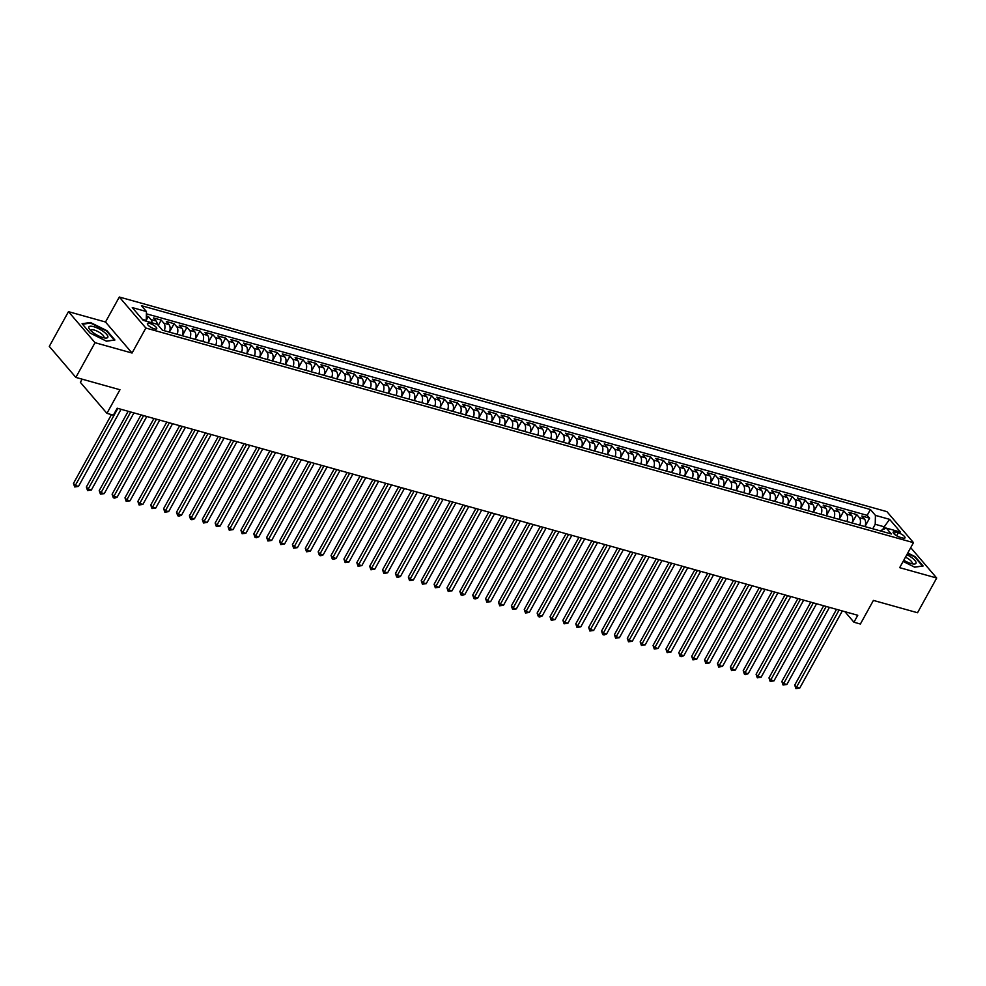 <?xml version="1.0" encoding="UTF-8"?>
<svg xmlns="http://www.w3.org/2000/svg" width="986" height="986" viewBox="0 0 986 986"><rect width="100%" height="100%" fill="white"/><g stroke="black" fill="none" stroke-linecap="round" stroke-linejoin="round"><path stroke-width="1.48" d="M154.358 328.819A5.312 1.578 28.9 0 0 156.725 328.695A5.312 1.578 28.9 0 0 154.777 325.996A5.312 1.578 28.9 0 0 149.773 323.445A5.312 1.578 28.9 0 0 147.407 323.556A5.312 1.578 28.9 0 0 149.354 326.255A5.312 1.578 28.9 0 0 154.358 328.819M82.134 379.166L80.371 382.346L106.932 413.356L113.365 415.155L117.198 408.216L857.771 615.276L853.938 622.228L860.384 624.027L873.411 600.412L917.535 612.737L936.7 578.018L910.707 547.661M68.465 311.662L49.3 346.394L75.848 377.404L95.026 342.684L132.05 353.037L145.854 328.03L119.306 297.02L105.502 322.015L68.465 311.662L95.026 342.684M145.854 328.03L913.48 542.657L886.919 511.648L119.306 297.02M869.59 518.155L864.932 526.598A6.643 3.944 -74.4 0 0 864.475 519.055L861.863 515.998L869.59 518.155L867.187 515.345L146.396 313.807M856.711 514.556L852.052 522.999A6.643 3.944 -74.4 0 0 851.596 515.456L848.983 512.387L856.711 514.556L859.324 517.613L864.475 519.055M843.831 510.958L839.172 519.388A6.643 3.944 -74.4 0 0 838.716 511.845L836.103 508.788L843.831 510.958L846.444 514.014A6.643 3.944 105.6 0 1 846.875 521.545M830.952 507.346L826.293 515.789A6.643 3.944 -74.4 0 0 825.837 508.246L823.224 505.189L830.952 507.346L833.564 510.415A6.643 3.944 105.6 0 1 833.996 517.946M818.072 503.747L813.413 512.19A6.643 3.944 -74.4 0 0 812.957 504.647L810.344 501.591L818.072 503.747L820.685 506.804A6.643 3.944 105.6 0 1 821.116 514.347M805.192 500.149L800.533 508.591A6.643 3.944 -74.4 0 0 800.077 501.048L797.464 497.992L805.192 500.149L807.805 503.205A6.643 3.944 105.6 0 1 808.237 510.748M787.629 504.98A6.643 3.944 -74.4 0 0 787.198 497.449L784.585 494.393L792.313 496.55L787.654 504.992M779.433 492.951L774.774 501.393A6.643 3.944 -74.4 0 0 774.318 493.85L771.705 490.781L779.433 492.951L782.046 496.007A6.643 3.944 105.6 0 1 782.477 503.538M766.553 489.339L761.895 497.782A6.643 3.944 -74.4 0 0 761.438 490.239L758.826 487.183L766.553 489.339L769.166 492.408A6.643 3.944 105.6 0 1 769.598 499.939M753.674 485.741L749.015 494.183A6.643 3.944 -74.4 0 0 748.559 486.64L745.946 483.584L753.674 485.741L756.287 488.797A6.643 3.944 105.6 0 1 756.718 496.34M740.794 482.142L736.135 490.584A6.643 3.944 -74.4 0 0 735.679 483.041L733.066 479.985L740.794 482.142L743.407 485.198A6.643 3.944 105.6 0 1 743.838 492.741M727.914 478.543L723.256 486.985A6.643 3.944 -74.4 0 0 722.8 479.442L720.187 476.386L727.914 478.543L730.527 481.599A6.643 3.944 105.6 0 1 730.959 489.142M715.035 474.944L710.376 483.386A6.643 3.944 -74.4 0 0 709.92 475.844L707.307 472.775L715.035 474.944L717.648 478A6.643 3.944 105.6 0 1 718.079 485.543M702.155 471.345L697.496 479.775A6.643 3.944 -74.4 0 0 697.04 472.232L694.427 469.176L702.155 471.345L704.768 474.402A6.643 3.944 105.6 0 1 705.2 481.932M689.276 467.734L684.617 476.176A6.643 3.944 -74.4 0 0 684.161 468.633L681.548 465.577L689.276 467.734L691.889 470.803A6.643 3.944 105.6 0 1 692.32 478.333M676.396 464.135L671.737 472.577A6.643 3.944 -74.4 0 0 671.281 465.035L668.668 461.978L676.396 464.135L679.009 467.191A6.643 3.944 105.6 0 1 679.44 474.734M663.516 460.536L658.858 468.979A6.643 3.944 -74.4 0 0 658.402 461.436L655.789 458.379L663.516 460.536L666.129 463.593A6.643 3.944 105.6 0 1 666.561 471.135M650.637 456.937L645.978 465.38A6.643 3.944 -74.4 0 0 645.522 457.837L642.909 454.78L650.637 456.937L653.25 459.994A6.643 3.944 105.6 0 1 653.681 467.537M637.757 453.338L633.098 461.781A6.643 3.944 -74.4 0 0 632.642 454.238L630.029 451.169L637.757 453.338L640.37 456.395A6.643 3.944 105.6 0 1 640.801 463.925M624.877 449.727L620.219 458.17A6.643 3.944 -74.4 0 0 619.763 450.627L617.15 447.57L624.877 449.727L627.49 452.796A6.643 3.944 105.6 0 1 627.922 460.326M611.998 446.128L607.339 454.571A6.643 3.944 -74.4 0 0 606.883 447.028L604.27 443.971L611.998 446.128L614.611 449.185A6.643 3.944 105.6 0 1 615.042 456.728M599.118 442.529L594.459 450.972A6.643 3.944 -74.4 0 0 594.003 443.429L591.39 440.372L599.118 442.529L601.731 445.586A6.643 3.944 105.6 0 1 602.163 453.129M581.555 447.361A6.643 3.944 -74.4 0 0 581.124 439.83L578.511 436.773L586.239 438.93L581.58 447.373M573.359 435.331L568.7 443.774A6.643 3.944 -74.4 0 0 568.244 436.231L565.631 433.162L573.359 435.331L575.972 438.388A6.643 3.944 105.6 0 1 576.403 445.931M560.479 431.732L555.821 440.163A6.643 3.944 -74.4 0 0 555.365 432.62L552.752 429.563L560.479 431.732L563.092 434.789A6.643 3.944 105.6 0 1 563.524 442.32M547.6 428.121L542.941 436.564A6.643 3.944 -74.4 0 0 542.485 429.021L539.872 425.964L547.6 428.121L550.213 431.19A6.643 3.944 105.6 0 1 550.644 438.721M534.72 424.522L530.061 432.965A6.643 3.944 -74.4 0 0 529.605 425.422L526.992 422.365L534.72 424.522L537.333 427.579A6.643 3.944 105.6 0 1 537.764 435.122M521.84 420.923L517.182 429.366A6.643 3.944 -74.4 0 0 516.726 421.823L514.113 418.767L521.84 420.923L524.453 423.98A6.643 3.944 105.6 0 1 524.885 431.523M508.961 417.325L504.302 425.767A6.643 3.944 -74.4 0 0 503.846 418.224L501.233 415.155L508.961 417.325L511.574 420.381A6.643 3.944 105.6 0 1 512.005 427.924M496.081 413.726L491.422 422.156A6.643 3.944 -74.4 0 0 490.966 414.625L488.353 411.556L496.081 413.726L498.694 416.782A6.643 3.944 105.6 0 1 499.126 424.313M483.202 410.114L478.543 418.557A6.643 3.944 -74.4 0 0 478.087 411.014L475.474 407.957L483.202 410.114L485.815 413.183A6.643 3.944 105.6 0 1 486.246 420.714M470.322 406.515L465.663 414.958A6.643 3.944 -74.4 0 0 465.207 407.415L462.594 404.359L470.322 406.515L472.935 409.572A6.643 3.944 105.6 0 1 473.366 417.115M457.442 402.917L452.784 411.359A6.643 3.944 -74.4 0 0 452.327 403.816L449.715 400.76L457.442 402.917L460.055 405.973A6.643 3.944 105.6 0 1 460.487 413.516M444.563 399.318L439.904 407.76A6.643 3.944 -74.4 0 0 439.448 400.217L436.835 397.161L444.563 399.318L447.176 402.374A6.643 3.944 105.6 0 1 447.619 409.917M431.683 395.719L427.024 404.161A6.643 3.944 -74.4 0 0 426.568 396.618L423.955 393.55L431.683 395.719L434.296 398.775A6.643 3.944 105.6 0 1 434.74 406.318M418.803 392.12L414.145 400.55A6.643 3.944 -74.4 0 0 413.689 393.007L411.076 389.951L418.803 392.12L421.416 395.176A6.643 3.944 105.6 0 1 421.86 402.707M405.924 388.509L401.265 396.951A6.643 3.944 -74.4 0 0 400.809 389.408L398.196 386.352L405.924 388.509L408.537 391.578A6.643 3.944 105.6 0 1 408.98 399.108M393.044 384.91L388.385 393.352A6.643 3.944 -74.4 0 0 387.929 385.809L385.316 382.753L393.044 384.91L395.657 387.966A6.643 3.944 105.6 0 1 396.101 395.509M375.493 389.741A6.643 3.944 -74.4 0 0 375.05 382.211L372.437 379.154L380.165 381.311L375.506 389.753M367.285 377.712L362.626 386.155A6.643 3.944 -74.4 0 0 362.17 378.612L359.557 375.543L367.285 377.712L369.898 380.769A6.643 3.944 105.6 0 1 370.342 388.311M354.405 374.113L349.747 382.543A6.643 3.944 -74.4 0 0 349.29 375.013L346.678 371.944L354.405 374.113L357.018 377.17A6.643 3.944 105.6 0 1 357.462 384.7M341.526 370.502L336.867 378.944A6.643 3.944 -74.4 0 0 336.411 371.402L333.798 368.345L341.526 370.502L344.139 373.571A6.643 3.944 105.6 0 1 344.582 381.101M328.646 366.903L323.987 375.346A6.643 3.944 -74.4 0 0 323.531 367.803L320.918 364.746L328.646 366.903L331.259 369.96A6.643 3.944 105.6 0 1 331.703 377.502M315.766 363.304L311.108 371.747A6.643 3.944 -74.4 0 0 310.652 364.204L308.039 361.147L315.766 363.304L318.379 366.361A6.643 3.944 105.6 0 1 318.823 373.904M302.887 359.705L298.228 368.148A6.643 3.944 -74.4 0 0 297.772 360.605L295.159 357.548L302.887 359.705L305.5 362.762A6.643 3.944 105.6 0 1 305.943 370.305M285.336 364.537A6.643 3.944 -74.4 0 0 284.892 357.006L282.279 353.937L290.007 356.106L285.348 364.549M277.128 352.507L272.469 360.938A6.643 3.944 -74.4 0 0 272.013 353.395L269.4 350.338L277.128 352.507L279.741 355.564A6.643 3.944 105.6 0 1 280.184 363.094M264.248 348.896L259.589 357.339A6.643 3.944 -74.4 0 0 259.145 349.796L256.52 346.739L264.248 348.896L266.861 351.965A6.643 3.944 105.6 0 1 267.305 359.496M251.368 345.297L246.71 353.74A6.643 3.944 -74.4 0 0 246.266 346.197L243.641 343.14L251.368 345.297L253.994 348.354A6.643 3.944 105.6 0 1 254.425 355.897M238.489 341.698L233.83 350.141A6.643 3.944 -74.4 0 0 233.386 342.598L230.761 339.541L238.489 341.698L241.114 344.755A6.643 3.944 105.6 0 1 241.545 352.298M225.609 338.099L220.95 346.542A6.643 3.944 -74.4 0 0 220.507 338.999L217.881 335.93L225.609 338.099L228.234 341.156A6.643 3.944 105.6 0 1 228.666 348.699M212.729 334.5L208.071 342.931A6.643 3.944 -74.4 0 0 207.627 335.388L205.002 332.331L212.729 334.5L215.355 337.557A6.643 3.944 105.6 0 1 215.786 345.088M199.85 330.889L195.191 339.332A6.643 3.944 -74.4 0 0 194.747 331.789L192.122 328.732L199.85 330.889L202.475 333.958A6.643 3.944 105.6 0 1 202.906 341.489M186.97 327.29L182.311 335.733A6.643 3.944 -74.4 0 0 181.868 328.19L179.242 325.133L186.97 327.29L189.595 330.347A6.643 3.944 105.6 0 1 190.027 337.89M174.091 323.691L169.432 332.134A6.643 3.944 -74.4 0 0 168.988 324.591L166.363 321.535L174.091 323.691L176.716 326.748A6.643 3.944 105.6 0 1 177.147 334.291M157.218 324.258A6.643 3.944 -74.4 0 0 156.108 320.992L153.483 317.936L161.211 320.093L158.29 325.392M898.271 532.797L895.436 532.009A5.152 1.528 28.9 0 0 893.156 532.107A5.152 1.528 28.9 0 0 895.042 534.72A5.152 1.528 28.9 0 0 899.885 537.197L902.72 537.986A5.152 1.528 28.9 0 0 905.012 537.888A5.152 1.528 28.9 0 0 903.127 535.275A5.152 1.528 28.9 0 0 898.271 532.797L896.631 535.78M882.803 529.433L884.245 526.807L875.223 524.293L875.42 515.382L870.404 509.515L141.417 305.685L146.446 311.551L132.272 307.595L143.18 320.327L157.353 324.295L162.37 330.162L891.356 533.981L886.328 528.114L880.104 530.838M875.42 515.382L889.594 519.339L900.501 532.083L886.328 528.114M859.755 525.156A6.643 3.944 -74.4 0 0 859.324 517.613M152.066 322.816A6.643 3.944 105.6 0 0 150.957 319.55L148.331 316.494L146.347 315.939M161.211 320.093L163.836 323.149A6.643 3.944 105.6 0 1 164.268 330.692M290.007 356.106L292.62 359.163A6.643 3.944 105.6 0 1 293.064 366.706M380.165 381.311L382.778 384.367A6.643 3.944 105.6 0 1 383.221 391.91M586.239 438.93L588.852 441.987A6.643 3.944 105.6 0 1 589.283 449.53M792.313 496.55L794.926 499.606A6.643 3.944 105.6 0 1 795.357 507.149M872.746 528.779L875.223 524.293M106.932 413.356L119.959 389.741L75.848 377.404M913.48 542.657L899.676 567.665L936.7 578.018M844.916 611.677L853.938 622.228M885.601 528.397L884.245 526.807L889.594 519.339M145.903 321.091L146.248 320.462L142.366 319.378M867.187 515.345L870.404 509.515M148.331 316.494L146.248 320.253M146.446 311.551L146.248 320.462M903.114 561.428L914.675 567.172L923.106 565.976L915.107 556.634L907.773 552.998M132.05 353.037L105.502 322.015M90.059 333.046L106.488 341.193L114.918 339.997L106.919 330.655L90.49 322.521L82.06 323.704L90.059 333.046M90.145 323.149L90.49 322.521M836.535 609.336L794.728 685.085L796.515 687.18L839.086 610.051M799.732 688.08L795.948 688.622L796.515 687.18L799.732 688.08L842.315 610.95M795.948 688.622L794.728 685.085M903.78 560.221A10.797 3.217 28.9 0 0 911.187 563.548A10.797 3.217 28.9 0 0 913.652 564.017A10.797 3.217 28.9 0 0 915.341 561.009A10.797 3.217 28.9 0 0 906.849 554.65M911.656 563.672A7.395 2.194 28.9 0 0 912.099 563.326A7.395 2.194 28.9 0 0 905.456 557.189M907.539 553.405L914.7 556.942L922.44 566.001L914.564 567.11M107.918 336.879A10.797 3.217 28.9 0 0 98.489 328.584A10.797 3.217 28.9 0 0 88.752 327.377A10.797 3.217 28.9 0 0 89.541 329.25A10.797 3.217 28.9 0 0 105.465 338.05A10.797 3.217 28.9 0 0 107.918 336.879M103.468 337.705A7.395 2.194 28.9 0 0 103.9 337.348A7.395 2.194 28.9 0 0 103.986 337.027A7.395 2.194 28.9 0 0 98.008 331.592A7.395 2.194 28.9 0 0 90.958 330.199A7.395 2.194 28.9 0 0 90.872 330.52A7.395 2.194 28.9 0 0 90.885 330.754M82.504 324.234L90.589 323.088L106.5 330.976L114.253 340.022L106.377 341.144M823.655 605.737L781.849 681.474L783.636 683.569L826.219 606.452M786.853 684.481L783.069 685.023L783.636 683.569L786.853 684.481L829.436 607.351M783.069 685.023L781.849 681.474M810.775 602.138L768.969 677.875L770.756 679.97L813.339 602.853M773.985 680.87L770.189 681.425L770.756 679.97L773.985 680.87L816.556 603.752M770.189 681.425L768.969 677.875M797.896 598.539L756.089 674.276L757.877 676.371L800.459 599.254M761.106 677.271L757.31 677.826L757.877 676.371L761.106 677.271L803.676 600.154M757.31 677.826L756.089 674.276M785.016 594.94L743.21 670.677L744.997 672.772L787.58 595.655M748.226 673.672L745.724 674.584L744.43 674.214L744.997 672.772L748.226 673.672L790.797 596.555M744.43 674.214L743.21 670.677M772.137 591.329L730.33 667.078L732.117 669.174L774.7 592.044M735.346 670.073L731.55 670.616L732.117 669.174L735.346 670.073L777.917 592.943M731.55 670.616L730.33 667.078M759.257 587.73L717.451 663.479L719.238 665.575L761.821 588.445M722.467 666.474L718.671 667.017L719.238 665.575L722.467 666.474L765.037 589.345M718.671 667.017L717.451 663.479M746.377 584.131L704.571 659.868L706.358 661.963L748.941 584.846M709.587 662.863L705.791 663.418L706.358 661.963L709.587 662.863L752.158 585.746M705.791 663.418L704.571 659.868M733.498 580.532L691.691 656.269L693.478 658.365L736.061 581.247M696.708 659.264L692.912 659.819L693.478 658.365L696.708 659.264L739.278 582.147M692.912 659.819L691.691 656.269M720.618 576.933L678.812 652.67L680.599 654.766L723.182 577.648M683.828 655.665L681.326 656.577L680.032 656.208L680.599 654.766L683.828 655.665L726.399 578.548M680.032 656.208L678.812 652.67M707.738 573.322L665.932 649.071L667.719 651.167L710.302 574.037M670.948 652.066L667.152 652.609L667.719 651.167L670.948 652.066L713.519 574.937M667.152 652.609L665.932 649.071M694.859 569.723L653.052 645.473L654.84 647.568L697.422 570.438M658.069 648.468L654.273 649.01L654.84 647.568L658.069 648.468L700.639 571.338M654.273 649.01L653.052 645.473M681.979 566.124L640.173 641.861L641.96 643.957L684.543 566.839M645.189 644.856L641.393 645.411L641.96 643.957L645.189 644.856L687.76 567.739M641.393 645.411L640.173 641.861M669.1 562.525L627.293 638.262L629.08 640.358L671.663 563.24M632.309 641.257L628.513 641.812L629.08 640.358L632.309 641.257L674.88 564.14M628.513 641.812L627.293 638.262M656.22 558.926L614.414 634.664L616.201 636.759L658.784 559.641M619.43 637.659L615.634 638.213L616.201 636.759L619.43 637.659L662 560.541M615.634 638.213L614.414 634.664M643.34 555.328L601.534 631.065L603.321 633.16L645.904 556.042M606.55 634.06L604.048 634.972L602.754 634.602L603.321 633.16L606.55 634.06L649.121 556.942M602.754 634.602L601.534 631.065M630.461 551.716L588.654 627.466L590.441 629.561L633.024 552.431M593.671 630.461L589.875 631.003L590.441 629.561L593.671 630.461L636.241 553.331M589.875 631.003L588.654 627.466M617.581 548.117L575.775 623.867L577.562 625.962L620.145 548.832M580.791 626.862L576.995 627.404L577.562 625.962L580.791 626.862L623.362 549.732M576.995 627.404L575.775 623.867M604.701 544.519L562.895 620.256L564.682 622.351L607.265 545.233M567.911 623.251L564.115 623.805L564.682 622.351L567.911 623.251L610.482 546.133M564.115 623.805L562.895 620.256M591.822 540.92L550.015 616.657L551.803 618.752L594.385 541.634M555.032 619.652L551.236 620.206L551.803 618.752L555.032 619.652L597.602 542.534M551.236 620.206L550.015 616.657M578.942 537.321L537.136 613.058L538.923 615.153L581.506 538.036M542.152 616.053L539.65 616.965L538.356 616.595L538.923 615.153L542.152 616.053L584.723 538.935M538.356 616.595L537.136 613.058M566.063 533.709L524.256 609.459L526.043 611.554L568.626 534.424M529.272 612.454L525.476 612.996L526.043 611.554L529.272 612.454L571.843 535.324M525.476 612.996L524.256 609.459M553.183 530.111L511.377 605.86L513.164 607.955L555.747 530.825M516.393 608.855L512.597 609.397L513.164 607.955L516.393 608.855L558.963 531.725M512.597 609.397L511.377 605.86M540.303 526.512L498.497 602.249L500.284 604.344L542.867 527.227M503.513 605.244L499.717 605.798L500.284 604.344L503.513 605.244L546.084 528.126M499.717 605.798L498.497 602.249M527.424 522.913L485.617 598.65L487.404 600.745L529.987 523.628M490.634 601.645L486.837 602.199L487.404 600.745L490.634 601.645L533.204 524.527M486.837 602.199L485.617 598.65M514.544 519.314L472.738 595.051L474.525 597.146L517.108 520.029M477.754 598.046L475.252 598.958L473.958 598.588L474.525 597.146L477.754 598.046L520.325 520.928M473.958 598.588L472.738 595.051M501.664 515.715L459.858 591.452L461.645 593.547L504.228 516.43M464.874 594.447L462.372 595.359L461.078 594.989L461.645 593.547L464.874 594.447L507.445 517.33M461.078 594.989L459.858 591.452M488.785 512.104L446.978 587.853L448.766 589.948L491.348 512.819M451.995 590.848L448.199 591.39L448.766 589.948L451.995 590.848L494.565 513.718M448.199 591.39L446.978 587.853M475.905 508.505L434.099 584.254L435.886 586.35L478.469 509.22M439.115 587.249L435.319 587.792L435.886 586.35L439.115 587.249L481.686 510.119M435.319 587.792L434.099 584.254M463.026 504.906L421.219 580.643L423.006 582.738L465.589 505.621M426.235 583.638L422.439 584.193L423.006 582.738L426.235 583.638L468.806 506.521M422.439 584.193L421.219 580.643M450.146 501.307L408.34 577.044L410.127 579.139L452.71 502.022M413.356 580.039L409.56 580.594L410.127 579.139L413.356 580.039L455.926 502.922M409.56 580.594L408.34 577.044M437.266 497.708L395.46 573.445L397.247 575.541L439.83 498.423M400.476 576.44L397.974 577.352L396.68 576.983L397.247 575.541L400.476 576.44L443.047 499.323M396.68 576.983L395.46 573.445M424.387 494.097L382.58 569.846L384.367 571.942L426.95 494.812M387.597 572.841L383.8 573.384L384.367 571.942L387.597 572.841L430.167 495.711M383.8 573.384L382.58 569.846M411.507 490.498L369.701 566.247L371.488 568.343L414.071 491.213M374.717 569.242L370.921 569.785L371.488 568.343L374.717 569.242L417.288 492.113M370.921 569.785L369.701 566.247M398.627 486.899L356.821 562.636L358.621 564.731L401.191 487.614M361.837 565.631L358.041 566.186L358.621 564.731L361.837 565.631L404.408 488.514M358.041 566.186L356.821 562.636M385.748 483.3L343.941 559.037L345.741 561.133L388.311 484.015M348.958 562.032L345.162 562.587L345.741 561.133L348.958 562.032L391.528 484.915M345.162 562.587L343.941 559.037M372.868 479.701L331.062 555.438L332.861 557.534L375.432 480.416M336.078 558.433L333.576 559.345L332.282 558.976L332.861 557.534L336.078 558.433L378.649 481.316M332.282 558.976L331.062 555.438M359.989 476.102L318.182 551.84L319.982 553.935L362.552 476.805M323.198 554.835L320.696 555.747L319.402 555.377L319.982 553.935L323.198 554.835L365.769 477.717M319.402 555.377L318.182 551.84M347.109 472.491L305.303 548.241L307.102 550.336L349.673 473.206M310.319 551.236L306.523 551.778L307.102 550.336L310.319 551.236L352.889 474.106M306.523 551.778L305.303 548.241M334.229 468.892L292.423 544.629L294.222 546.737L336.793 469.607M297.439 547.637L293.643 548.179L294.222 546.737L297.439 547.637L340.01 470.507M293.643 548.179L292.423 544.629M321.35 465.293L279.543 541.031L281.343 543.126L323.913 466.008M284.56 544.025L280.764 544.58L281.343 543.126L284.56 544.025L327.13 466.908M280.764 544.58L279.543 541.031M308.47 461.695L266.664 537.432L268.463 539.527L311.034 462.409M271.68 540.427L267.884 540.981L268.463 539.527L271.68 540.427L314.251 463.309M267.884 540.981L266.664 537.432M295.59 458.096L253.784 533.833L255.584 535.928L298.154 458.81M258.8 536.828L256.298 537.74L255.004 537.37L255.584 535.928L258.8 536.828L301.371 459.71M255.004 537.37L253.784 533.833M282.711 454.484L240.904 530.234L242.704 532.329L285.274 455.199M245.921 533.229L242.125 533.771L242.704 532.329L245.921 533.229L288.491 456.099M242.125 533.771L240.904 530.234M269.831 450.885L228.025 526.635L229.824 528.73L272.395 451.6M233.041 529.63L229.245 530.172L229.824 528.73L233.041 529.63L275.612 452.5M229.245 530.172L228.025 526.635M256.952 447.287L215.145 523.024L216.945 525.119L259.515 448.001M220.161 526.019L216.365 526.573L216.945 525.119L220.161 526.019L262.732 448.901M216.365 526.573L215.145 523.024M244.072 443.688L202.266 519.425L204.065 521.52L246.636 444.403M207.282 522.42L203.486 522.974L204.065 521.52L207.282 522.42L249.852 445.302M203.486 522.974L202.266 519.425M231.192 440.089L189.386 515.826L191.185 517.921L233.756 440.804M194.402 518.821L191.9 519.733L190.606 519.363L191.185 517.921L194.402 518.821L236.973 441.703M190.606 519.363L189.386 515.826M218.313 436.478L176.506 512.227L178.306 514.322L220.876 437.192M181.523 515.222L179.021 516.134L177.726 515.764L178.306 514.322L181.523 515.222L224.093 438.104M177.726 515.764L176.506 512.227M205.433 432.879L163.627 508.628L165.426 510.723L207.997 433.594M168.643 511.623L164.847 512.165L165.426 510.723L168.643 511.623L211.214 434.493M164.847 512.165L163.627 508.628M192.553 429.28L150.747 505.017L152.547 507.112L195.117 429.995M155.763 508.024L151.967 508.566L152.547 507.112L155.763 508.024L198.334 430.894M151.967 508.566L150.747 505.017M179.674 425.681L137.867 501.418L139.667 503.513L182.237 426.396M142.884 504.413L139.088 504.968L139.667 503.513L142.884 504.413L185.454 427.295M139.088 504.968L137.867 501.418M166.807 422.082L124.988 497.819L126.787 499.914L169.358 422.797M130.004 500.814L126.208 501.369L126.787 499.914L130.004 500.814L172.575 423.697M126.208 501.369L124.988 497.819M153.927 418.483L112.108 494.22L113.908 496.315L156.478 419.198M117.124 497.215L114.622 498.127L113.328 497.757L113.908 496.315L117.124 497.215L159.695 420.098M113.328 497.757L112.108 494.22M141.047 414.872L99.229 490.621L101.028 492.717L143.599 415.587M104.245 493.616L100.449 494.159L101.028 492.717L104.245 493.616L146.815 416.486M100.449 494.159L99.229 490.621M128.168 411.273L86.349 487.022L88.148 489.118L130.719 411.988M91.365 490.017L87.569 490.56L88.148 489.118L91.365 490.017L133.936 412.887M87.569 490.56L86.349 487.022M111.443 414.625L73.469 483.411L75.269 485.506L117.839 408.389M78.486 486.406L74.689 486.961L75.269 485.506L78.486 486.406L121.056 409.289M74.689 486.961L73.469 483.411M150.957 319.55L156.108 320.992M163.836 323.149L168.988 324.591M176.716 326.748L181.868 328.19M189.595 330.347L194.747 331.789M202.475 333.958L207.627 335.388M215.355 337.557L220.507 338.999M228.234 341.156L233.386 342.598M241.114 344.755L246.266 346.197M253.994 348.354L259.145 349.796M266.861 351.965L272.013 353.395M279.741 355.564L284.892 357.006M292.62 359.163L297.772 360.605M305.5 362.762L310.652 364.204M318.379 366.361L323.531 367.803M331.259 369.96L336.411 371.402M344.139 373.571L349.29 375.013M357.018 377.17L362.17 378.612M369.898 380.769L375.05 382.211M382.778 384.367L387.929 385.809M395.657 387.966L400.809 389.408M408.537 391.578L413.689 393.007M421.416 395.176L426.568 396.618M434.296 398.775L439.448 400.217M447.176 402.374L452.327 403.816M460.055 405.973L465.207 407.415M472.935 409.572L478.087 411.014M485.815 413.183L490.966 414.625M498.694 416.782L503.846 418.224M511.574 420.381L516.726 421.823M524.453 423.98L529.605 425.422M537.333 427.579L542.485 429.021M550.213 431.19L555.365 432.62M563.092 434.789L568.244 436.231M575.972 438.388L581.124 439.83M588.852 441.987L594.003 443.429M601.731 445.586L606.883 447.028M614.611 449.185L619.763 450.627M627.49 452.796L632.642 454.238M640.37 456.395L645.522 457.837M653.25 459.994L658.402 461.436M666.129 463.593L671.281 465.035M679.009 467.191L684.161 468.633M691.889 470.803L697.04 472.232M704.768 474.402L709.92 475.844M717.648 478L722.8 479.442M730.527 481.599L735.679 483.041M743.407 485.198L748.559 486.64M756.287 488.797L761.438 490.239M769.166 492.408L774.318 493.85M782.046 496.007L787.198 497.449M794.926 499.606L800.077 501.048M807.805 503.205L812.957 504.647M820.685 506.804L825.837 508.246M833.564 510.415L838.716 511.845M846.444 514.014L851.596 515.456M894.277 534.104L895.436 532.009"/></g></svg>
